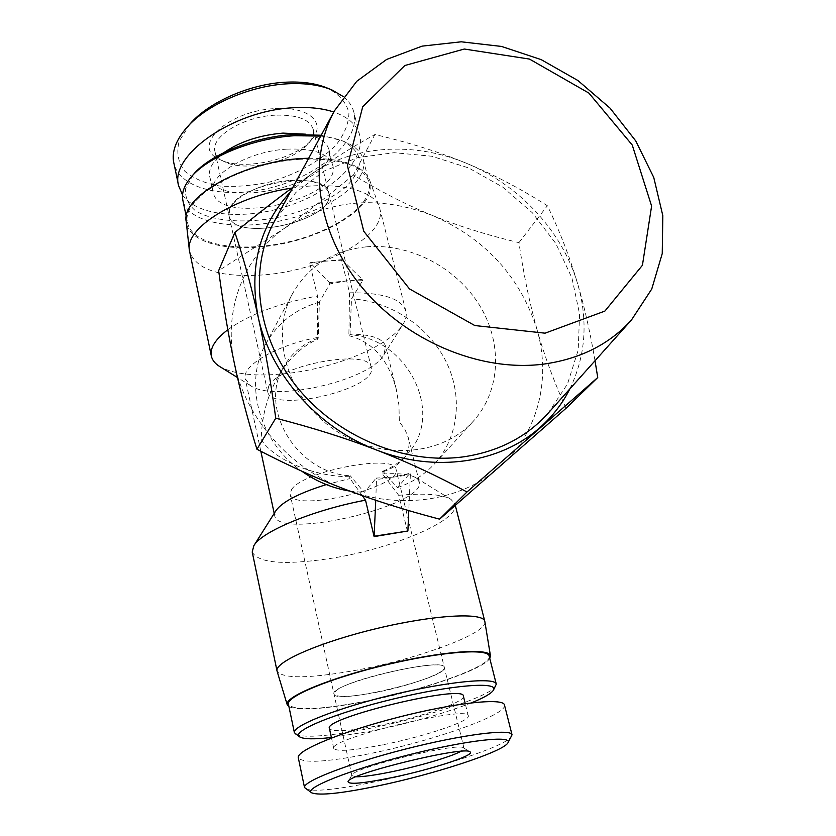 <?xml version="1.0" encoding="UTF-8"?>
<svg xmlns="http://www.w3.org/2000/svg" width="836" height="836" viewBox="0 0 836 836"><rect width="100%" height="100%" fill="white"/><g stroke="black" fill="none" stroke-linecap="round" stroke-linejoin="round"><path stroke-width="0.63" stroke-dasharray="4.18 3.13" d="M547.946 413.423L567.539 383.902L578.188 350.106L579.588 314.096L571.928 277.939L555.867 243.589L532.396 212.814L502.833 187.18L468.735 167.984L431.857 156.248L394.101 152.695L357.474 157.67L324.044 171.108L295.808 192.52L274.616 220.923M353.44 175.027C328.433 195.624 305.506 213.337 284.648 228.176C329.394 199.146 378.708 194.924 432.599 215.531C407.017 205.133 380.641 191.643 353.44 175.027L374.883 134.544C408.616 142.402 439.119 151.974 466.363 163.25C413.82 141.242 353.001 144.847 310.334 174.849L290.322 192.019M566.024 408.302C553.892 381.435 544.226 355.206 537.036 329.603C551.467 379.387 537.945 433.727 499.552 467.084C461.817 500.879 400.193 510.754 345.09 489.29C289.799 468.651 245.47 417.895 234.498 363.974C222.679 309.989 243.809 256.662 284.648 228.176L218.656 270.676M537.036 329.603C529.784 303.97 523.744 274.992 518.937 242.649C486.949 235.02 458.17 225.981 432.599 215.531C485.382 238.636 520.191 276.653 537.036 329.603M292.861 187.348L310.334 174.849C332.435 159.457 353.952 146.018 374.883 134.544M466.363 163.25C493.637 174.546 520.64 188.706 547.371 205.74C559.514 230.579 569.598 256.558 577.613 283.686C562.335 231.196 519.104 184.84 466.363 163.25M569.859 388.897C585.712 355.885 588.293 320.815 577.613 283.686C584.416 306.739 590.216 332.425 595.023 360.744M518.937 242.649L547.371 205.74M268.711 386.169C278.231 364.59 370.442 348.163 371.268 367.589C378.196 389.106 270.571 414.008 267.604 391.488L268.711 386.169M229.764 209.021L229.012 215.573C233.307 243.913 337.065 220.432 328.778 193.106C326.583 168.862 237.706 182.812 229.764 209.021M291.482 489.75C301.984 471.086 396.118 453.143 396.107 469.529C402.158 487.419 292.297 513.158 290.155 494.285L291.482 489.75M335.748 691.069C348.225 678.529 446.1 657.462 444.324 667.536C448.587 677.839 334.379 705.26 333.961 693.985L335.748 691.069M341.642 260.247L341.976 259.651L326.092 261.135L341.642 260.247L349.542 292.788L348.905 334.066L349.323 335.8L350.023 334.703L351.496 298.839L362.573 280.708L345.926 281.011L329.792 283.937L319.383 302.12L318.213 338.204L317.565 339.301L317.481 296.017L309.759 263.225L326.092 261.135L310.083 262.629L309.759 263.225M341.976 259.651L362.26 279.402L362.573 280.708M410.016 473.28L410.371 474.702L376.493 479.54L376.148 478.098L393.495 477.116L410.016 473.28L397.351 487.618L382.867 471.211L382.094 472.131L382.543 473.981L398.699 495.299L407.477 531.424M410.371 474.702L408.783 510.608M329.792 283.937L329.468 282.62L310.083 262.629M362.26 279.402L329.468 282.62M375.761 500.273L376.493 479.54M362.281 495.623L350.023 478.579L349.594 476.719L350.315 475.799L364.193 492.425L376.148 478.098M484.88 621.691C487.607 633.625 416.391 659.52 354.098 670.618C308.693 678.602 283.028 678.822 277.103 671.277M398.699 495.299C425.137 492.947 442.589 494.327 451.074 499.437L455.045 504.348C459.988 520.609 390.684 549.409 328.956 558.678C283.738 565.314 258.167 563.088 252.221 552.021M382.543 473.981C399.002 472.998 410.152 474.284 415.973 477.816L419.233 481.86C427.018 505.414 277.771 540.495 274.699 515.707L275.985 510.577M326.28 484.587L350.023 478.579M349.594 476.719C313.542 476.739 274.25 459.675 261.25 439.82C261.532 417.268 267.081 396.316 277.907 376.973C288.535 358.832 301.754 346.271 317.565 339.301M348.905 334.066C370.881 334.17 383.149 338.319 385.689 346.522L383.734 355.039C370.014 380.359 273.999 402.565 250.643 385.689L245.261 378.823C241.301 365.917 276.361 345.174 317.157 337.556M349.323 335.8C372.783 341.987 388.426 359.783 396.254 389.168L398.929 405.136L399.357 421.783L404.969 429.526L408.229 437.458C410.215 445.379 408.48 452.631 403.025 459.225C398.333 464.691 391.363 468.996 382.094 472.131M319.383 302.12C295.369 308.975 277.395 323.093 265.493 344.453C243.475 383.609 259.15 441.627 301.723 471.149M349.897 491.108L364.193 492.425M318.213 338.204C303.363 343.533 291.994 352.855 284.115 366.168C257.624 407.362 296.487 473.26 350.315 475.799M382.867 471.211C392.857 467.209 401.238 461.273 407.978 453.415C445.065 413.047 407.383 338.528 350.023 334.703M397.351 487.618C412.179 482.623 424.625 474.629 434.71 463.635C459.403 436.361 463.06 394.467 445.285 360.055C427.457 325.632 389.963 301.127 351.496 298.839M366.084 246.86C332.885 250.507 308.338 266.161 292.422 293.823C269.662 335.539 286.957 396.63 332.791 428.617C378.353 460.991 441.701 456.696 473.301 421.219C501.151 390.506 502.666 342.049 478.976 304.409C455.317 266.715 409.086 243.004 366.084 246.86M489.771 658.413C483.177 669.814 418.272 691.571 362.051 702.083C323.427 709.273 299.058 710.799 288.953 706.671M349.542 292.788C383.139 292.527 401.938 298.703 405.92 311.305C406.86 315.35 405.888 319.676 402.994 324.284C390.151 345.613 336.041 368.059 287.344 373.441C256.913 376.796 234.467 374.559 220.014 366.722M227.82 329.729C249.755 314.127 279.642 302.893 317.481 296.017M291.816 188.121C336.699 180.942 374.329 190.096 379.398 207.297L379.847 208.833C387.413 235.271 324.128 269.997 265.179 274.772C222.042 278.001 196.847 270.352 189.605 251.824M308.662 158.286C343.157 158.255 363.503 165.612 369.721 180.336C380.15 206.9 318.108 242.68 259.735 246.975C220.599 250.716 187.86 240.475 186.219 221.644M343.439 96.662C349.03 101.198 352.52 106.506 353.889 112.588C360.358 139.696 322.403 173.146 275.995 186.376C229.398 199.762 181.757 190.733 174.149 164.358M190.106 123.853L179.144 141.242C176.281 152.654 178.141 162.612 184.704 171.129C193.419 178.496 205.113 183.471 219.795 186.041C235.668 187.086 252.357 185.717 269.871 181.955C296.822 174.107 318.725 161.996 335.581 145.61C344.265 134.627 348.716 123.738 348.925 112.933C346.459 102.703 339.322 94.437 327.534 88.156M275.201 108.607C308.359 106.235 326.479 122.505 312.215 138.922C296.968 159.404 242.586 171.61 219.889 159.561C189.678 147.355 227.507 110.436 275.201 108.607M182.541 194.997C197.139 216.336 244.969 220.338 288.41 205.865C331.934 191.643 365.666 160.324 359.752 135.484C357.087 125.003 348.434 117.176 333.804 112.024M275.149 115.169C243.307 116.57 210.494 136.78 214.936 151.4C215.918 155.642 219.063 159.07 224.382 161.693C245.115 172.728 295.202 161.484 309.142 142.726C312.821 138.118 314.19 133.687 313.27 129.434C309.78 119.287 297.073 114.532 275.149 115.169M290.52 180.44C312.685 179.416 325.434 183.638 328.778 193.106C337.065 220.432 233.307 243.913 229.012 215.573C224.769 201.957 258.293 182.363 290.52 180.44M193.335 174.546L185.696 188.142C184.735 196.836 187.933 204.329 195.29 210.63C213.044 221.864 247.153 223.944 281.513 216.618C307.867 210.014 329.185 200.243 345.487 187.316C354.265 178.653 359.156 170.063 360.18 161.536C358.675 153.406 352.97 146.572 343.063 141.033L321.191 135.244M320.721 136.101C330.805 137.198 339.322 139.309 346.261 142.434C355.885 146.885 361.591 152.654 363.357 159.728C368.707 182.018 329.656 209.961 282.39 220.453C235.209 231.3 187.525 222.836 182.854 200.253M286.79 149.142C247.999 151.17 207.861 175.194 213.086 192.04C218.614 227.246 342.896 199.187 332.738 165.183C328.684 153.49 313.364 148.15 286.79 149.142M300.302 159.279C241.102 162.539 179.855 198.686 187.651 223.118C192.196 245.147 239.995 253.068 287.406 242.137C334.891 231.562 374.277 203.994 369.063 182.258C363.232 165.361 340.315 157.701 300.302 159.279M223.985 152.56C213.065 160.731 208.289 168.663 209.679 176.333C215.343 212.125 339.207 184.213 328.914 149.623C326.886 142.047 319.122 136.905 305.631 134.188M305.485 788.808C313.406 792.037 336.584 789.707 375.03 781.817C433.748 769.768 505.947 746.276 511.674 736.474M504.484 705.072C507.588 714.874 431.052 741.563 368.77 753.853C326.207 762.233 302.716 763.519 298.295 757.719M356.042 776.78L351.872 775.589L352.04 774.941C353.722 767.448 459.507 741.866 463.635 747.917L464.032 748.429L460.824 751.365M374.12 692.751C407.926 686.523 446.382 672.907 444.324 667.536C445.578 656.009 328.464 684.036 333.961 693.985C336.459 697.558 349.835 697.151 374.12 692.751M471.483 702.825C443.644 713.693 409.818 723.192 370.014 731.312L331.39 737.519M295.61 734.301C304.691 738.125 328.956 736.244 368.394 728.658C424.928 717.716 490.398 696.273 495.832 686.137M463.405 696.189C465.621 701.927 418.878 717.821 378.039 725.679C348.591 731.27 332.383 732.179 329.415 728.428M489.185 656.093C492.54 666.125 422.995 690.567 362.364 701.843C318.025 709.983 293.373 710.767 288.43 704.205M382.407 744.886C352.865 750.644 336.647 751.825 333.752 748.439C327.461 738.982 470.637 704.497 468.275 715.982C470.375 721.217 423.35 736.819 382.407 744.886M371.268 367.589L313.27 129.434M267.604 391.488L214.936 151.4M464.032 748.429L396.107 469.529M351.872 775.589L290.155 494.285M455.348 505.561L455.045 504.348M415.973 477.816L451.074 499.437M419.233 481.86L408.229 437.458M396.254 389.168L385.689 346.522M274.699 515.707L274.208 513.398M260.842 451.283L245.261 378.823M277.907 376.973L284.115 366.168M403.025 459.225L407.978 453.415M434.71 463.635L473.301 421.219M265.493 344.453L292.422 293.823M383.734 355.039L402.994 324.284M250.643 385.689L237.508 377.548M405.92 311.305L379.847 208.833M369.721 180.336L379.398 207.297M359.752 135.484L353.931 112.578M309.142 142.726L312.215 138.922M224.382 161.693L219.889 159.561M343.063 141.033L346.261 142.434M186.344 216.89L187.651 223.118M363.357 159.728L369.063 182.258M209.679 176.333L213.086 192.04M328.914 149.623L332.738 165.183M352.04 774.941L348.037 781.441M463.635 747.917L470.031 751.877M468.275 715.982L465.234 703.619M333.752 748.439L331.484 737.979"/><path stroke-width="1.25" d="M542.94 364.214C579.85 359.187 609.381 344.411 631.546 319.875L651.746 289.037L662.248 253.559L662.812 215.625L653.742 177.41L635.768 140.95L610.029 108.116L577.937 80.538L541.164 59.617L501.569 46.44L461.19 41.8L422.149 46.126L386.629 59.44L356.763 81.28L334.536 110.686C307.387 160.115 316.436 230.924 360.619 285.682C404.749 340.44 479.415 372.125 542.94 364.214M545.072 333.177L474.806 325.538L409.462 288.89L363.775 231.279L347.452 165.81L362.73 106.705L404.843 65.511L464.283 49.031L529.491 59.074L588.899 93.089L632.246 145.036L651.61 206.053L642.424 265.284L604.888 311.086L545.072 333.177M334.536 110.686L274.616 220.923C248.564 268.398 255.962 335.121 296.08 385.908C336.156 436.695 404.896 465.224 464.252 456.738C498.768 451.419 526.659 436.977 547.946 413.423L631.546 319.875M290.322 192.019C259.453 225.595 248.731 267.227 258.167 316.928C270.153 373.796 317.607 427.771 376.451 449.987C346.198 438.283 312.633 427.698 275.765 418.199C270.519 379.983 264.657 346.219 258.167 316.928C251.667 287.574 243.913 259.411 234.916 232.439L218.656 270.676C223.327 305.255 228.604 336.354 234.498 363.974C240.35 391.541 247.822 419.965 256.924 449.245C287.511 465.203 316.907 478.558 345.09 489.29C373.284 500.085 404.781 510.044 439.579 519.156L566.024 408.302L597.74 377.527L466.99 491.986C436.904 475.694 406.724 461.702 376.451 449.987C435.086 473.071 500.241 463.06 539.701 427.76C552.356 416.61 562.409 403.652 569.859 388.897M234.916 232.439C256.328 214.988 275.64 199.961 292.861 187.348M595.023 360.744L597.74 377.527M439.579 519.156L466.99 491.986M256.924 449.245L275.765 418.199M408.783 510.608L407.884 530.996L374.1 536.597L375.761 500.273M407.884 530.996L374.497 536.179M374.1 536.597L365.531 500.168L362.281 495.623M288.953 706.671L287.197 704.685L277.04 671.015C274.354 662.007 320.345 641.881 377.496 628.338C434.626 614.679 483.647 612.13 484.828 621.43L490.481 655.967L489.771 658.413M277.04 671.015L252.221 552.021L253.81 545.762C261.647 531.466 313.239 509.939 365.531 500.168M253.81 545.762L275.985 510.577C282.338 501.757 299.11 493.094 326.28 484.587M301.723 471.149C316.478 481.599 332.529 488.255 349.897 491.108M287.197 704.685C284.062 697.015 329.468 678.08 385.898 664.641C442.296 651.098 490.272 647.66 490.481 655.967M220.014 366.722L219.502 366.398C214.904 363.493 212.177 359.982 211.309 355.896C209.857 348.016 215.354 339.291 227.82 329.729M211.309 355.896L189.364 250.236C185.09 228.05 235.543 196.167 291.816 188.121M189.364 250.236L186.219 221.644C180.44 195.551 248.961 158.746 308.662 158.286M174.149 164.358L173.742 162.706C171.62 151.755 175.968 140.04 186.794 127.553C206.408 104.699 250.194 85.502 288.19 83.767C305.589 82.952 320.23 85.053 332.122 90.058L343.439 96.662M332.122 90.058L327.534 88.156C316.227 83.412 302.423 81.416 286.111 82.179C250.581 83.767 209.073 101.825 190.106 123.853L186.794 127.553M333.804 112.024C322.623 108.314 309.341 106.893 293.948 107.739C233.014 110.164 169.28 155.653 178.622 185.717L182.541 194.997M321.191 135.244L293.269 134.533C253.872 136.78 209.596 154.764 193.335 174.546L191.068 177.18C207.861 156.719 253.82 138.055 294.68 135.714L320.721 136.101M186.344 216.89L182.854 200.253C181.443 193.053 184.171 185.362 191.068 177.18M305.631 134.188L283.007 133.112C259.735 135.087 240.068 141.566 223.985 152.56M507.901 742.932L512.019 734.854C511.538 728.344 462.925 734.405 405.45 749.066C348.497 763.582 302.214 781.608 304.576 787.585L311.671 792.81C303.081 788.442 349.385 769.904 407.79 755.075C466.363 740.153 513.638 734.875 507.901 742.932C502.52 752.128 432.63 774.658 377.475 785.997C341.161 793.51 319.227 795.778 311.671 792.81M391.833 777.637C431.219 769.559 476.133 754.96 470.031 751.877C465.84 745.398 349.657 773.519 348.037 781.441C348.058 784.805 362.667 783.531 391.833 777.637M304.544 787.596L298.295 757.729C296.017 750.686 341.224 731.793 398.155 717.267C455.077 702.648 503.868 697.548 504.484 705.072L512.05 734.844M460.824 751.365C451.44 756.643 419.463 766.048 392.094 771.68C375.301 775.129 363.284 776.832 356.042 776.78M331.39 737.519C314.305 739.421 303.75 739.223 299.696 736.913C290.134 731.667 335.079 712.92 393.798 698.886C452.485 684.726 499.886 681.235 493.344 690.306C491.129 693.619 483.835 697.788 471.483 702.825M493.344 690.306L496.291 684.151C495.623 676.982 448.357 681.361 392.857 694.726C337.336 708.008 292.203 725.857 294.408 732.712L299.696 736.913M331.484 737.979L329.415 728.428C322.926 717.999 465.506 683.754 463.405 696.189L465.234 703.619M294.408 732.712L288.43 704.205C286.069 696.524 330.753 678.006 385.939 664.86C441.105 651.62 488.287 648.109 489.185 656.093L496.291 684.151M484.828 621.43L455.348 505.561M274.208 513.398L260.842 451.283M237.508 377.548L219.502 366.398M178.622 185.738L173.804 162.706"/></g></svg>
